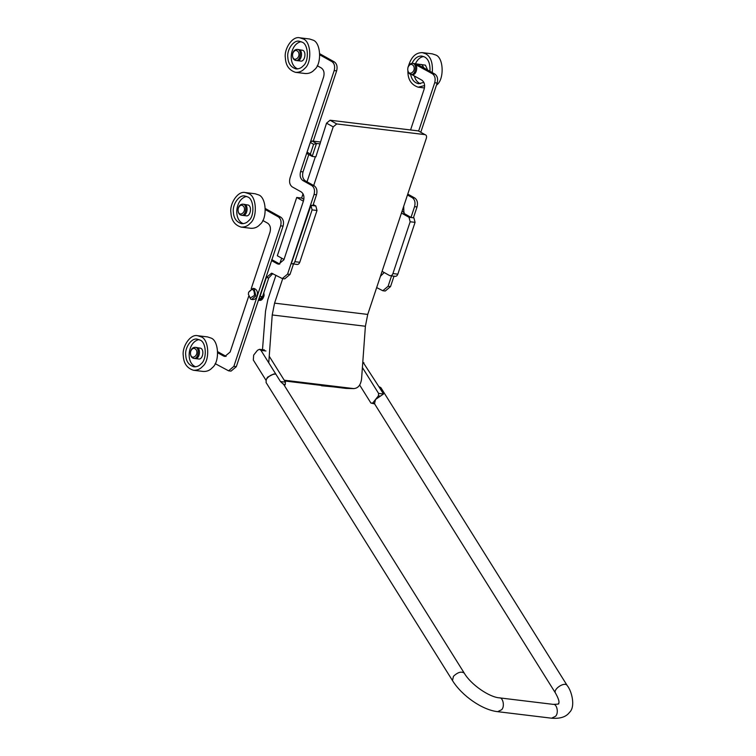 <?xml version="1.0" encoding="UTF-8"?>
<svg xmlns="http://www.w3.org/2000/svg" width="756" height="756" viewBox="0 0 756 756"><rect width="100%" height="100%" fill="white"/><g stroke="black" fill="none" stroke-linecap="round" stroke-linejoin="round"><path stroke-width="1.13" d="M421.98 64.742L424.088 68.059L421.98 64.742L420.931 64.392L421.98 64.742M427.641 70.043L425.42 65.158L413.579 63.504L432.413 73.776L434.87 74.079C437.412 75.987 438.178 78.974 437.157 83.037L420.818 132.149M429.966 71.338C430.296 63.901 428.491 59.11 424.57 56.965L421.933 56.095C417.964 55.736 414.647 58.146 411.992 63.334M410.659 74.343C411.604 79.531 414.241 82.659 418.588 83.736L423.842 82.376M408.524 65.923C411.217 56.936 415.828 52.514 422.349 52.646L425.647 53.733C430.797 56.615 432.999 62.909 432.252 72.614M424.626 85.56L418.172 87.195C411.17 84.757 407.749 79.361 407.909 70.998M422.349 52.646L432.158 53.827L435.456 54.914C443.914 57.239 444.433 80.089 436.467 85.126M420.327 83.727C417.274 82.3 415.29 79.711 414.364 75.978M415.441 63.721C417.501 59.459 420.232 57.05 423.625 56.52M310.376 154.026L313.608 144.311L310.319 142.468L307.087 152.183L310.376 154.026L312.181 156.407L315.857 156.861L326.535 123.162L330.07 120.223L418.323 130.901L424.995 134.625C426.403 135.012 426.866 136.193 426.375 138.168L401.455 213.06L409.015 217.284L413.919 217.87L415.063 222.349L397.836 274.163C397.042 276.034 395.936 276.696 394.528 276.157M313.702 185.522L333.207 126.885L336.732 123.946L424.995 134.625L418.323 130.901M403.912 213.353L410.999 217.426L413.919 217.87M404.195 212.445L402.06 211.245M282.735 278.605L274.57 303.147L272.226 314.969L365.394 326.252L367.737 314.43L382.073 271.338L389.623 275.562L395.19 276.375M291.561 263.683C292.969 264.231 294.065 263.56 294.859 261.689L312.096 209.884L310.952 205.405L291.334 263.56L297.117 264.496M277.329 255.745L284.001 259.469L303.392 201.181L296.721 197.458L277.329 255.745M313.258 204.555L315.847 206.001L317 210.48L312.096 209.884M303.874 199.31L301.625 198.053L303.033 193.81M296.721 197.458L301.625 198.053M312.984 205.367L310.725 205.282M307.03 181.799L315.346 156.794M320.27 141.996L312.086 141.003L310.319 142.468M307.087 152.183L307.465 153.855L312.181 156.407L316.49 143.46L312.086 141.003M320.166 143.905L316.49 143.46L313.608 144.311M365.394 326.252L361.557 379.077C360.631 385.295 357.928 388.461 353.449 388.593L346.078 388.414L353.95 388.622L284.218 380.211M346.078 388.414L284.7 380.977M262.02 373.927L263.863 376.875M275.921 275.307L267.851 299.565L265.536 311.094L262.493 349.688M279.673 264.042L281.638 258.146M268.758 362.814L272.226 314.969M409.015 217.284L410.158 221.763L392.931 273.568L397.836 274.163M389.623 275.562C391.041 276.101 392.137 275.439 392.931 273.568M382.073 271.338L401.455 213.06M296.465 264.279C297.873 264.827 298.97 264.156 299.763 262.285L317 210.48M551.596 718.2C560.177 718.871 566.159 716.924 569.533 712.341C575.713 706.784 571.772 690.965 567.255 685.635C564.864 681.156 552.863 689.226 555.452 693.016C558.268 698.072 559.412 701.407 558.873 703.033C557.408 703.798 561.878 704.044 553.269 704.375C556.907 703.723 558.958 713.125 555.547 716.272L551.596 718.2L497.656 711.67C482.148 709.978 461.755 695.624 452.475 680.551L266.103 382.574L266.188 379.748L267.104 378.293C269.703 375.439 272.595 374.031 275.789 374.059L280.485 381.563L285.428 382.139L269.23 356.246M283.339 383.878L464.279 673.161C461.453 671.139 457.852 672.178 453.477 676.261L452.475 680.551M284.426 385.617L285.248 384.587L283.576 384.388L280.485 381.563L260.971 350.368L265.932 350.973M274.05 374.012L275.789 374.059M273.719 373.993L267.548 377.187L266.188 379.748M285.428 382.139L285.248 384.587M265.98 380.259L253.307 360.007L253.666 355.103L257.494 350.283L259.478 349.319L260.971 350.368M567.255 685.635L380.873 387.658L378.803 386.533L362.804 361.869M380.06 396.068L378.406 395.87L375.534 399.48L383.481 394.008L378.586 393.413L362.398 367.539M359.676 385.078L370.922 403.061L372.661 403.099L375.534 399.48L374.494 403.704L555.452 693.016M370.922 403.061L374.872 403.969M378.406 395.87L378.586 393.413M297.117 49.395L302.835 50.312C306.785 52.06 304.744 62.285 300.444 61.019L297.004 60.603C301.578 61.907 303.666 49.471 298.346 49.546L299.395 49.896C303.354 51.644 301.313 61.869 297.004 60.603L295.785 60.452C300.349 61.756 302.438 49.32 297.117 49.395C295.029 49.518 293.621 50.699 292.893 52.939L292.657 53.808M292.827 53.222C294.528 49.972 296.371 49.565 298.374 52.003C301.342 57.843 292.572 63.306 292.506 54.99L292.827 53.222M292.506 54.99L292.506 55.112C292.61 58.212 293.706 59.989 295.785 60.452M259.062 298.318L260.073 296.352L262.521 296.645C261.406 299.234 260.036 300.425 258.42 300.245L262.521 296.645L268.758 277.906L272.784 273.559M253.005 288.376L254.224 288.518C257.059 289.68 258.023 292.194 257.116 296.04C256.388 298.28 254.98 299.461 252.891 299.574L251.663 299.433L255.887 295.889L254.054 288.726L253.005 288.376L248.696 292.194C252.428 287.847 254.356 288.924 254.479 295.426L250.189 298.025L248.374 294.292L248.582 292.581M263.976 295.908L264.118 294.736M263.891 292.525L263.967 295.974C262.918 299.168 261.434 300.642 259.506 300.378L258.278 300.236M248.374 294.292L250.605 299.083L251.663 299.433M244.944 204.659C248.894 206.407 246.853 216.632 242.553 215.365C247.117 216.67 249.215 204.233 243.895 204.309L244.944 204.659M238.055 209.752L238.367 207.985C240.068 204.734 241.92 204.328 243.914 206.766C246.881 212.606 238.112 218.068 238.055 209.752L238.046 209.875C238.159 212.975 239.255 214.751 241.325 215.214L245.983 215.781C250.293 217.048 252.324 206.823 248.374 205.074L242.667 204.158C240.578 204.281 239.17 205.462 238.442 207.702L238.206 208.571M247.533 196.891L244.897 196.021C238.905 194.396 232.196 205.103 233.368 212.011C233.67 218.163 236.401 222.047 241.551 223.663C244.481 223.776 246.891 222.765 248.771 220.61C254.895 216.084 253.978 198.648 247.533 196.891M248.611 193.649C256.671 195.851 257.805 217.643 250.151 223.313C247.807 225.997 244.802 227.263 241.126 227.112C234.691 225.099 231.279 220.251 230.901 212.559C229.437 203.922 237.819 190.54 245.313 192.563L248.611 193.649M245.313 192.563L255.122 193.753L258.41 194.84C266.481 197.032 267.615 218.824 259.96 224.494C257.616 227.178 254.611 228.454 250.935 228.303L241.126 227.112M243.29 223.653C232.98 219.637 235.522 198.63 246.588 196.447M301.984 42.128L299.348 41.259C293.356 39.633 286.647 50.34 287.819 57.248C288.121 63.4 290.852 67.284 296.002 68.9C298.941 69.013 301.342 68.002 303.222 65.848C309.346 61.321 308.439 43.886 301.984 42.128M303.061 38.887C311.122 41.089 312.266 62.88 304.611 68.55C302.258 71.234 299.253 72.5 295.587 72.349C289.142 70.336 285.74 65.488 285.352 57.796C283.897 49.159 292.279 35.778 299.763 37.8L303.061 38.887M299.763 37.8L309.573 38.991L312.871 40.077C320.931 42.27 322.075 64.062 314.42 69.732C312.067 72.415 309.062 73.691 305.396 73.54L295.587 72.349M297.741 68.891C287.441 64.874 289.973 43.867 301.039 41.684M195.048 347.316L200.756 348.232C204.706 349.981 202.665 360.206 198.365 358.939L194.935 358.524C199.499 359.818 201.587 347.382 196.267 347.467L197.325 347.817C201.276 349.565 199.234 359.79 194.935 358.524L193.706 358.372C198.27 359.676 200.368 347.24 195.048 347.316C192.96 347.429 191.551 348.61 190.814 350.86L190.588 351.729M190.748 351.143C192.449 347.892 194.301 347.486 196.295 349.915C199.263 355.764 190.493 361.217 190.436 352.901L190.748 351.143M190.436 352.901L190.427 353.024C190.54 356.123 191.627 357.909 193.706 358.372M226.11 356.378L223.54 356.019L217.756 352.787M223.54 356.019L224.853 356.454L230.136 352.022L248.658 296.371M262.776 220.469L267.719 223.228C270.261 225.137 271.026 228.123 270.005 232.186L251.19 288.745M278.331 216.868C280.873 218.777 281.638 221.763 280.618 225.827L283.075 226.12C284.086 222.056 283.33 219.07 280.778 217.161L278.331 216.868L265.384 209.639M283.075 226.12L236.316 366.688L233.859 366.386L280.618 225.827M233.859 366.386L228.577 370.818L215.158 363.627M280.778 217.161L265.356 208.552M225.987 356.312L217.737 351.71M228.577 370.818L231.034 371.111L236.316 366.688M407.739 68.938L408.051 67.18C409.752 63.929 411.604 63.523 413.598 65.952C416.565 71.801 407.796 77.254 407.739 68.938L407.73 69.061C407.843 72.16 408.939 73.946 411.009 74.409L412.237 74.561C416.802 75.855 418.9 63.419 413.579 63.504L412.351 63.353C410.262 63.466 408.854 64.647 408.127 66.897L407.89 67.757M411.009 74.409C415.573 75.704 417.671 63.268 412.351 63.353M199.905 340.039L197.278 339.17C191.277 337.554 184.577 348.261 185.749 355.169C186.052 361.321 188.773 365.205 193.923 366.811C196.862 366.934 199.272 365.913 201.143 363.768C207.267 359.232 206.36 341.797 199.905 340.039M200.983 336.807C209.053 339 210.187 360.792 202.532 366.462C200.189 369.145 197.174 370.421 193.508 370.27C187.072 368.257 183.661 363.4 183.283 355.717C181.818 347.07 190.2 333.698 197.694 335.721L200.983 336.807M197.694 335.721L207.503 336.902L210.792 337.989C218.862 340.191 219.996 361.982 212.341 367.652C209.998 370.336 206.983 371.602 203.317 371.461L193.508 370.27M195.672 366.802C185.362 362.795 187.894 341.788 198.96 339.595M323.804 385.711L319.259 385.163M333.604 386.902L321.498 385.74M241.325 215.214C245.889 216.518 247.987 204.082 242.667 204.158M384.199 272.529L380.419 276.309M403.884 213.447L403.713 206.284M410.565 129.966L424.144 89.123C425.165 85.059 424.399 82.073 421.857 80.164L411.179 74.211M418.663 130.977L434.709 82.735C435.721 78.671 434.955 75.685 432.413 73.776M407.465 194.991L412.285 197.685L414.742 197.987C417.284 199.896 418.049 202.882 417.029 206.936L413.447 217.719M410.999 217.416L414.581 206.643C415.592 202.58 414.827 199.593 412.285 197.685M391.542 275.931L388.093 286.297L390.54 286.59L385.258 291.022L382.81 290.729L388.093 286.297M376.658 287.592L382.81 290.729M414.628 63.844L417.085 64.147L434.87 74.079M407.767 194.094L414.742 197.987M393.989 276.224L390.54 286.59M271.688 259.582L279.748 264.08L277.291 263.787L278.614 264.213L283.897 259.79L303.496 200.86C304.517 196.796 303.751 193.81 301.209 191.901L292.317 186.94C289.765 185.031 289 182.045 290.02 177.981L323.625 76.951C324.645 72.888 323.88 69.902 321.338 67.993L317.236 65.706M319.816 53.789L334.35 61.907L331.893 61.605L319.835 54.876M331.893 61.605C334.435 63.513 335.201 66.5 334.19 70.563L336.637 70.866C337.658 66.802 336.892 63.816 334.35 61.907M336.637 70.866L313.258 141.145M308.788 154.593L303.033 171.886L300.586 171.593C299.565 175.657 300.33 178.643 302.873 180.552L311.765 185.513C314.307 187.422 315.072 190.408 314.061 194.472L287.573 274.126L282.29 278.558L271.584 273.181L266.301 277.613L268.758 277.906M302.873 180.552L305.32 180.845C302.778 178.936 302.013 175.95 303.033 171.886M305.32 180.845L314.222 185.815L311.765 185.513M314.061 194.472L316.509 194.774C317.529 190.71 316.764 187.724 314.222 185.815M316.509 194.774L312.927 205.547M293.47 264.052L290.02 274.419L287.573 274.126M282.29 278.558L284.738 278.851L290.02 274.419M334.19 70.563L300.586 171.593M260.073 296.352L266.301 277.613M271.602 260.603L277.291 263.787M330.07 120.223L336.732 123.946M315.847 206.001L310.952 205.405M333.207 126.885L326.535 123.162M367.737 314.43L274.57 303.147M410.158 221.763L415.063 222.349M299.763 262.285L294.859 261.689M497.656 711.67L501.615 709.742C505.017 706.586 502.976 697.193 499.329 697.845C489.236 697.126 470.95 684.652 464.279 673.161M378.803 386.533L383.481 394.008M362.748 362.691L363.986 362.842M372.661 403.099L374.315 403.298M434.709 82.735L437.157 83.037M414.581 206.643L417.029 206.936M418.172 87.195L424.456 87.951M553.269 704.375L499.329 697.845M264.43 349.924L259.478 349.319"/></g></svg>
